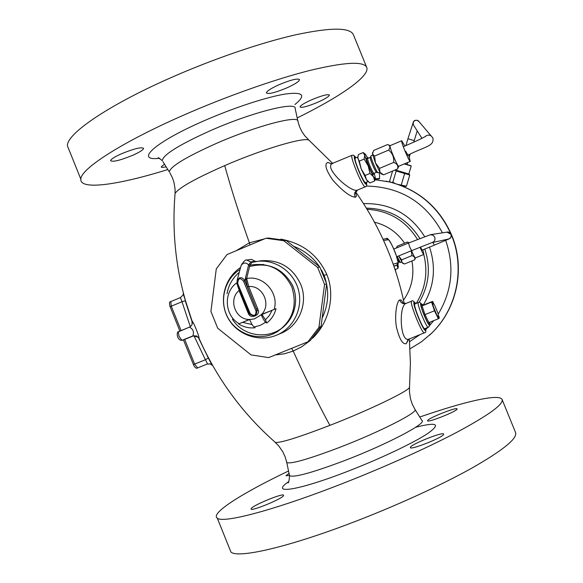 <?xml version="1.0" encoding="UTF-8"?>
<svg xmlns="http://www.w3.org/2000/svg" width="583" height="583" viewBox="0 0 583 583"><rect width="100%" height="100%" fill="white"/><g stroke="black" fill="none" stroke-linecap="round" stroke-linejoin="round"><path stroke-width="0.87" d="M395.5 270.629L395.456 269.39M374.483 222.181C387.119 225.329 397.154 232.333 404.573 243.191M411.919 260.951C414.535 275.256 411.729 288.33 403.494 300.172M396.083 272.698L394.757 268.676M397.147 256.564L400.346 262.518L401.629 262.059M399.195 262.022L397.453 259.253M397.956 263.866L398.189 266.657L396.804 265.156L393.86 266.067M397.089 265.6L396.761 265.178M395.085 269.543L397.956 268.369L397.147 265.673M398.342 266.402L397.956 268.369M375.219 179.127L377.208 179.389M375.27 178.806L379.62 178.456L378.484 179.236M379.482 172.335L379.62 178.456M403.749 186.56L403.866 186.188M400.12 185.124L405.061 186.502L406.446 186.166L398.357 184.49M391.623 182.443L392.847 182.217L394.859 183.353M392.578 171.052L389.582 181.153L390.705 182.209M395.201 169.952L408.843 173.974L409.769 175.002L396.178 171.001L395.099 169.996M396.178 171.001L392.847 182.217M409.769 175.002L406.446 186.166M404.668 173.515L401.33 184.738M408.843 173.974L411.219 166.009L404.289 163.932M229.695 548.946L230.926 552.006C237.376 558.55 285.532 547.896 348.678 523.979C392.942 507.29 439.83 485.96 471.414 468.36C503.18 450.236 517.872 438.256 515.503 432.404L502.167 399.69M419.753 417.034C464.33 401.578 499.063 393.481 502.043 399.391C503.952 404.106 488.86 415.089 456.759 432.331C424.876 449.136 377.857 470.08 333.709 486.965C270.716 511.153 223.172 523.279 217.342 518.258C209.865 513.499 242.229 493.123 288.549 470.984M289.037 473.279L285.969 475.794L289.372 475.349M457.057 409.12L457.079 408.858C456.7 406.868 428.753 417.924 427.623 420.496L427.572 420.831C427.907 422.843 456.445 411.518 457.057 409.12M443.634 434.444L443.656 434.051C442.963 431.631 411.948 443.903 410.432 447.19L410.374 447.678C411.037 450.112 442.759 437.498 443.634 434.444M283.287 495.987L283.586 495.135C282.405 493.262 255.004 504.412 251.448 508.216L251.069 509.17C252.257 511.058 280.314 499.58 283.287 495.987M309.726 340.88L301.783 346.739L293.198 351.075L284.504 353.764L275.278 354.952M236.377 250.61L249.393 242.834L264.478 238.87M208.335 358.035L198.533 337.892L196.697 336.238L194.001 335.801L205.384 359.755L208.328 358.049L198.752 338.264M198.854 338.483L199.014 338.3C199.619 337.098 193.243 321.24 192.12 321.182L183.295 294.014C183.936 294.051 182.982 295.238 180.424 297.578L181.983 301.732L185.212 300.748L192.04 321.634L192.062 324.447M274.753 441.899L278.681 445.849L282.74 451.679L285.153 456.89L286.749 462.508C290.72 464.279 308.341 459.244 339.619 447.394C380.684 431.624 419.979 411.416 414.87 409.251L412.239 404.121L410.461 398.706L409.441 391.681L409.521 386.966C411.438 389.684 370.956 409.419 329.883 425.371C299.196 437.17 281.042 442.869 275.409 442.475C242.397 413.391 216.934 378.673 199.014 338.3L196.522 335.925L192.9 335.895L198.184 337.112L198.985 338.351M280.809 239.139C302.577 243.22 317.903 254.982 326.772 274.425C335.305 294.4 329.745 321.874 312.546 338.257M293.511 246.252C304.333 250.428 312.998 257.249 319.499 266.723M321.517 270.038L324.097 275.431C329.446 289.86 328.797 304.107 322.144 318.172M408.129 339.546L406.278 343.657C402.707 344.633 399.464 339.255 396.542 327.522C394.268 316.052 396.768 300.733 399.719 299.99C400.864 299.494 401.986 300.558 403.086 303.182M331.538 163.91L327.748 162.431C324.163 164.1 325.861 170.025 332.857 180.205C342.607 191.042 350.077 196.719 355.28 197.229C356.723 196.901 356.643 195.218 355.047 192.186M366.627 67.169L353.495 34.936C350.347 27.263 330.896 27.255 295.129 34.922C259.909 42.953 211.505 59.597 168.574 78.72C107.243 105.887 66.506 134.112 67.402 145.786L69.027 149.809M167.838 169.529C118.531 184.942 79.835 190.495 80.833 179.156C80.534 168.968 121.876 142.179 183.353 115.274C226.401 96.355 274.68 79.324 309.602 70.514C345.041 61.995 364.105 61.018 366.802 67.584C369.804 76.366 339.823 96.967 297.184 117.941M164.457 164.129L161.221 166.884C161.323 167.561 162.963 167.532 166.133 166.804M121.475 153.766C114.632 156.849 110.996 159.137 110.573 160.646C112.628 162.242 119.981 160.463 132.647 155.326C139.534 152.236 143.192 149.926 143.607 148.388C141.596 146.814 134.221 148.607 121.475 153.766M279.293 84.608C270.993 88.376 266.693 91.152 266.38 92.93C268.326 94.395 275.059 92.748 286.596 87.989C294.94 84.222 299.268 81.431 299.575 79.609C297.651 78.173 290.888 79.835 279.293 84.608M311.832 99.693C304.268 103.089 300.332 105.516 300.041 106.966C301.702 108.023 307.54 106.478 317.56 102.346C325.154 98.95 329.096 96.516 329.402 95.036C327.763 93.994 321.903 95.546 311.832 99.693M355.71 157.869L355.069 157.621C353.072 158.19 363.544 183.361 365.643 183.04L366.007 182.413M365.279 186.837L357.219 190.175C350.354 192.47 324.104 167.977 332.04 163.787L332.361 163.648M408.902 339.117L408.763 339.175C400.025 342.483 398.67 305.623 405.979 303.43L406.154 303.364M415.285 303.779L414.666 303.524C412.524 303.962 423.178 330.401 424.985 329.125L425.24 328.513M192.878 336.107L184.468 339.532M212.737 365.636L210.266 363.887L207.235 364.025M205.384 359.755C206.87 362.203 207.475 363.639 207.191 364.04L197.615 367.924C196.274 368.791 194.868 367.691 193.396 364.623L205.384 359.755M183.244 294.102L183.302 292.848M190.32 326.669L181.983 301.732L170.061 306.738C169.121 303.196 169.362 301.484 170.783 301.586L180.424 297.578L170.783 301.586L171.271 306.177L181.109 330.576M189.475 327.136C191.909 325.824 192.769 323.849 192.062 321.197M174.966 194.897L175.089 193.381C171.395 237.033 177.072 279.629 192.12 321.182C192.827 323.718 191.938 325.708 189.446 327.143L178.281 331.909L179.025 336.384L181.976 340.363C176.868 340.465 176.139 331.822 178.536 331.632L189.446 327.143C193.097 329.001 194.248 331.916 192.9 335.895L182.093 340.319L184.687 339.459L194.627 364.12L197.615 367.924L207.191 364.04C210.703 363.916 212.256 364.113 211.84 364.637L208.328 358.049M216.278 268.894L227.02 254.567L265.986 238.25L268.588 238.039L286.209 240.495L283.761 240.728L317.655 267.429L324.556 284.46L318.916 327.471L307.926 341.791L268.676 357.598L251.033 354.901L217.707 328.214L210.922 311.409L216.278 268.894M265.986 238.25L283.761 240.728M307.926 341.791L310.156 340.669L321.051 326.473L326.655 283.841L319.805 266.963L286.209 240.495M318.916 327.471L321.051 326.473M326.655 283.841L324.556 284.46M317.655 267.429L319.805 266.963M255.033 261.694L256.68 261.432C274.782 258.867 293.409 271.372 298.336 289.532C303.422 307.649 293.847 327.93 276.983 335.006L281.042 333.279C299.232 325.999 308.604 302.715 300.66 284.198C292.513 267.276 279.308 259.464 261.031 260.761L259.807 260.951M255.769 261.563L251.441 259.391M250.989 261.905L248.657 264.733L245.45 278.004L247.491 286.996L248.708 286.537L246.66 278.543L249.874 265.185L251.973 262.372L250.989 261.905L255.427 261.228M276.007 308.677L261.264 314.776C262.911 318.69 264.383 321.175 265.688 322.239L266.737 323.026L265.418 319.776L269.382 315.505L272.072 310.287L276.007 308.677C274.557 314.587 271.467 319.367 266.737 323.026M238.651 323.951C243.745 327.158 249.254 328.426 255.165 327.741L254.093 326.961C252.752 325.897 251.266 323.419 249.626 319.535L238.651 323.951L249.575 319.397M237.019 283.979L237.15 280.197L239.307 277.982C241.573 277.202 243.41 278.171 244.816 280.904L245.356 278.783L246.609 279.264M261.191 314.594L272.072 310.287M265.418 319.776L261.898 314.361M242.55 322.355L252.133 324.578M288.002 321.758C274.761 340.341 244.328 338.803 232.413 319.192M227.035 293.715C228.565 285.065 232.639 277.945 239.27 272.348M249.539 266.562C268.151 261.869 282.398 267.998 292.294 284.97C299.837 300.799 293.97 321.044 279.41 329.861M256.25 264.937L263.523 264.456M258.182 310.149L257.03 310.506C256.615 315.76 254.115 316.919 249.524 313.982L249.342 313.654L250.202 313.574C254.071 316.547 256.017 315.753 256.024 311.184L257.03 310.506L256.374 308.954L257.584 308.487L258.182 310.149C260.477 315.17 250.792 319.178 248.628 314.062L247.899 312.459L248.591 312.16M249.123 313.224L249.349 313.669L248.628 314.062M249.794 265.513L248.584 265.054C247.199 263.217 245.414 262.656 243.206 263.37L241.173 265.309L237.15 280.197L237.011 284.038L249.524 313.982L237.011 284.038L237.689 283.52C238.126 278.106 240.065 277.304 243.505 281.108L244.816 280.904L256.374 308.954L247.491 286.996M239.263 290.443L237.696 286.049M414.907 303.94L414.848 303.962C412.779 304.392 423.061 329.912 424.81 328.681L424.89 328.644M421.276 304.566L421.218 304.588C419.68 304.938 427.674 324.767 428.979 323.827L429.037 323.798M429.962 322.144L429.86 323.478L428.891 322.574L424.978 314.601L422.092 305.871L422.099 304.239L423.141 305.179L422.092 305.871L424.978 314.601L428.891 322.574L438.372 318.784L434.488 310.797L431.566 302.067L432.542 301.404L433.563 303.124M438.919 316.438L439.305 317.997L438.372 318.784M424.978 314.601L434.488 310.797M422.092 305.871L431.566 302.067M423.141 305.179L432.542 301.404M438.073 313.567L439.065 318.303L436.667 314.711L433.256 306.33L432.287 301.644L434.699 305.288L438.073 313.567M371.109 155.756L370.977 155.938C370.351 157.446 376.822 172.779 378.119 172.859L378.301 172.801M376.516 172.189L376.487 172.182C375.357 172.102 369.775 158.889 370.322 157.57L370.365 157.468M374.235 173.173L375.35 178.012L375.037 178.58L373.484 176.802L368.099 165.681L364.732 155.282L365.25 154.109L368.055 158.423M364.732 155.282L363.158 152.542L365.25 154.109M363.158 152.542L358.385 154.568L357.751 158.299L359.31 161.134L364.135 159.093L364.747 155.384M368.099 165.681L364.135 159.093M359.31 161.134L361.125 168.764L365.14 175.468L369.972 173.428L368.194 165.907M373.411 176.685L369.972 173.428M365.14 175.468L366.459 179.688L369.935 182.953L374.723 180.941L373.484 176.802M375.314 178.332L374.723 180.941M367.8 181.364L366.459 179.688L361.125 168.764L357.729 157.228M355.346 158.022L355.258 158.059C353.327 158.612 363.435 182.902 365.468 182.603L368.041 181.553M408.581 154.867L410.25 161.389C408.989 161.425 400.536 141.013 401.702 140.743L404.886 146.049M405.644 151.186L407.896 155.158M390.18 145.626L390.122 145.655C388.839 145.969 397.293 166.344 398.67 166.264L410.315 161.396M387.608 144.548L373.652 150.465L372.486 153.941L374.57 156.062L375.445 162.897L379.577 168.356L379.956 172.291L383.578 174.834L397.555 168.961C398.451 165.878 397.154 163.692 393.663 162.417C394.181 157.381 392.512 153.278 388.65 150.101C390.442 147.353 390.144 145.517 387.739 144.606L387.819 144.635M374.57 156.062L388.65 150.101M379.577 168.356L393.663 162.417M398.801 166.242L397.555 168.961M372.559 152.782L372.486 153.941L375.445 162.897L379.956 172.291L381.289 173.887M422.85 249.845L423.892 254.443C423.229 254.152 421.939 251.747 420.037 247.228M432.87 242.441L434.335 245.151L422.143 250.136L420.489 247.046M411.532 250.675C413.442 255.201 414.746 257.606 415.446 257.897L423.907 254.443M402.649 263.29L398.677 255.937L401.651 259.836L401.855 262.408L404.427 264.004L414.63 259.843C415.322 257.803 414.418 256.403 411.911 255.638L411.321 250.763M408.61 242.994L407.386 242.04L409.171 242.768M407.386 242.04L397.191 246.223L396.462 247.979M401.651 259.836L411.911 255.638M415.504 257.875L414.63 259.843M396.396 247.986L396.673 247.309M429.678 335.072L431.653 333.192C457.138 308.808 465.562 268.297 451.723 235.292C439.487 207.526 418.893 189.774 389.94 182.02L385.902 181.153M375.088 179.732L389.604 181.954C418.616 189.723 439.247 207.512 451.512 235.335C465.372 268.399 456.934 308.997 431.405 333.425L421.276 341.93L410.024 348.809L421.276 341.93L431.653 333.192C457.181 308.764 465.584 268.267 451.759 235.292C439.546 207.548 418.937 189.788 389.94 182.02L375.088 179.732M366.255 186.064C400.441 186.764 425.838 202.359 442.446 232.843M445.696 240.422C454.572 266.256 452.087 290.822 438.248 314.113M433.679 320.657L429.686 325.452M427.776 327.5L425.889 329.395M419.738 334.802L409.572 341.704M423.192 305.157C434.204 286.88 436.31 267.531 429.511 247.126M424.65 236.625C410.345 213.946 389.976 202.95 363.544 203.635M419.148 302.388C429.073 285.546 430.954 267.765 424.781 249.058M419.847 238.476C407.284 218.742 389.459 208.627 366.372 208.138M367.064 209.275C388.883 210.616 405.695 220.666 417.486 239.416M423.783 254.494C428.097 271.926 425.597 288.221 416.262 303.393M369.52 157.804L367.764 157.869M411.037 165.747L404.58 163.808L411.219 166.009M288.687 481.653C269.302 494.756 296.834 490.995 346.258 471.88C379.227 459.244 413.675 442.92 427.878 433.409C441.142 423.87 437.075 421.822 415.672 427.266M289.372 474.875L289.54 475.662C293.715 477.834 312.014 472.835 344.422 460.657C386.995 444.399 427.456 423.098 421.932 420.503L415.103 409.616M287.958 482.819C288.636 483.212 289.161 480.829 289.54 475.662L286.603 461.809M249.99 244.896L249.393 242.834C239.569 215.287 231.342 189.548 224.717 165.601C264.201 148.446 306.906 136.087 309.318 140.539L304.669 135.65L302.089 131.882L299.64 126.934L297.957 121.534C299.83 114.516 256.899 125.622 216.533 143.345C185.86 157.075 170.134 166.607 169.354 171.949L162.868 161.578M169.886 172.794L172.466 177.873L173.938 182.231L175.06 188.95L175.089 193.381C179.01 187.697 195.56 178.442 224.725 165.601M329.876 425.371C317.669 402.802 305.441 378.039 293.198 351.075L291.638 348.364M324.097 275.431L326.772 274.425M294.94 104.51C306.571 95.051 303.182 91.589 284.766 94.118C266.256 97.164 233.346 107.957 204.13 120.761C154.444 142.296 133.864 161.462 159.706 158.277M297.811 120.87L295.202 108.671C297.068 101.005 252.534 112.067 210.769 130.505C179.068 144.788 162.905 154.838 162.285 160.653L158.175 157.599M366.43 182.239L365.986 184.286C363.02 183.208 351.585 154.684 354.756 156.28L356.133 157.687M366.481 182.217C367.035 184.964 366.663 186.494 365.366 186.8L364.943 186.764C361.839 185.766 349.596 155.938 352.023 155.297L352.139 155.246M357.219 190.175C354.493 191.887 353.845 194.234 355.28 197.229M331.756 163.867L327.748 162.431M393.197 264.194L397.73 262.853L396.761 265.17L393.948 266.322L396.79 265.163C398.575 262.612 399.042 265.826 396.119 255.048C392.563 244.576 387.127 236.45 386.507 238.658L388.329 239.759L383.585 240.444M382.987 239.147L386.405 238.673M388.329 239.759C390.129 238.943 399.836 262.809 397.73 262.853M408.727 339.182L406.278 343.657M405.979 303.43C402.955 304.173 400.871 303.029 399.719 299.99M424.57 332.864L424.409 332.937C421.975 334.066 408.967 301.608 411.664 301.141L411.744 301.112M425.67 328.338L425.466 330.466C423.316 331.428 411.773 302.635 414.127 302.198L415.715 303.612M193.461 364.594L183.419 339.882M179.87 331.078L170.141 306.738M240.575 267.502C224.411 278.055 218.589 300.915 227.931 317.932C237.092 335.043 259.318 342.651 276.983 335.006L276.386 335.254M246.653 260.084L251.849 262.408M240.065 269.412C224.812 278.878 219.077 300.26 227.334 316.569C235.408 332.98 255.857 341.019 272.465 334.183L276.903 331.997C292.71 320.854 297.673 305.82 291.799 286.902C282.857 269.251 268.88 262.015 249.874 265.185L248.657 264.733M251.572 259.377L246.806 260.062C245.764 259.304 243.883 261.053 241.173 265.309L240.859 266.453M245.45 278.004L246.66 278.543C263.195 274.936 279.235 292.848 274.192 309.369M265.688 322.239L260.207 325.394L254.093 326.961M239.154 323.696C224.521 315.578 223.143 292.331 236.756 282.85M257.584 308.487L248.708 286.537C262.656 285.123 271.627 304.523 261.585 314.434M261.264 314.776L254.399 318.901L249.626 319.535M247.899 312.459L239.037 290.538C228.157 299.392 235.16 319.44 249.16 319.513M237.689 283.52L250.202 313.574M256.024 311.184L243.505 281.108M428.396 327.245L428.323 327.282C426.618 328.499 416.328 302.963 418.354 302.555L418.419 302.526M421.779 304.362L420.824 303.612C419.09 304.02 428.192 326.414 429.431 324.782L429.525 323.609M367.895 158.532L367.778 158.547C366.692 158.838 372.734 173.391 373.9 173.289L374.038 173.231M367.239 158.554L366.663 158.022C364.856 157.119 371.976 174.608 373.39 174.536L373.55 173.545M396.695 256.746L411.656 250.624L409.645 246.922L408.537 243.024L393.773 249.087M430.239 234.716L433.052 235.204L434.743 237.164C435.465 239.934 434.466 241.77 431.763 242.681L411.656 250.624M440.799 240.721L448.334 239.081C450.695 238.294 451.563 236.691 450.936 234.279L447.023 232.143M425.102 136.67C426.967 134.921 429.001 134.673 431.209 135.934L432.892 137.989M419.41 122.073L417.362 120.302C414.178 120.149 412.837 121.65 413.347 124.813L418.084 132.268M407.641 155.267C425.415 146.289 434.313 146.399 432.907 138.011L418.273 120.732C415.504 119.843 413.843 120.353 413.296 122.248L407.947 138.747L414.214 140.598L417.209 130.905M399.173 262.007L400.346 262.518M398.094 262.51L399.238 262.037M377.216 179.907L377.201 179.134M390.464 182.151L390.02 181.677M230.926 552.006L217.342 518.258M409.521 386.966L410.403 362.932L409.353 338.934M404.223 303.59C395.704 263.028 379.511 225.81 355.666 191.938M332.74 163.488L309.318 140.539M80.833 179.156L67.402 145.786M356.184 157.665L353.655 155.216L352.023 155.297L331.129 163.932M357.481 190.116L355.346 193.09L354.989 192.288M408.333 339.401L407.816 339.787M403.093 303.568L402.831 303.029L406.038 303.408M425.721 328.316C426.013 331.129 425.823 332.521 425.16 332.492L408.34 339.393M411.685 301.134L406.096 303.379M415.766 303.59C413.609 300.966 412.254 300.143 411.707 301.12M184.571 339.503L181.976 340.363M261.031 260.761L251.951 262.379M429.584 323.587L428.979 326.881L424.81 328.681M421.837 304.341C420.146 302.358 419.002 301.761 418.39 302.533L414.885 303.94M428.979 323.827L429.86 323.478M421.254 304.574L422.114 304.224M378.258 172.852L379.883 172.167M371.05 155.785L372.726 155.071M376.487 172.182L378.097 172.852M370.322 157.57L370.977 155.938M374.002 173.275L376.545 172.204M367.137 158.518L370.373 157.446M373.521 173.588L373.958 173.289M355.258 158.059L357.743 157.002M367.749 181.328L368.631 182.02M390.122 145.655L401.702 140.743M390.202 145.619L387.739 144.606M372.442 152.986L372.668 152.425M381.253 173.872L383.148 174.667M402.62 263.276L403.538 263.669M434.335 245.151L449.333 238.775C450.885 238.097 451.446 236.596 451.009 234.279C449.464 232.34 448.21 231.619 447.256 232.107L430.524 234.672L408.537 243.024M431.952 242.637L440.617 240.757M425.233 136.597L426.049 136.028C423.994 137.515 416.517 141.035 403.611 146.588M421.968 138.309L418.251 132.523M414.214 140.598L413.748 142.165M410.17 154.189L409.339 156.987M407.947 138.747L405.906 145.612M407.699 162.497L407.087 164.559"/></g></svg>
